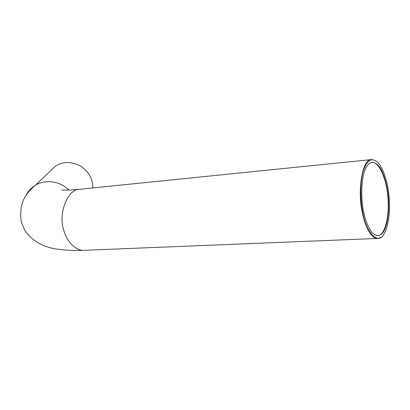 <?xml version="1.0" encoding="UTF-8"?>
<svg xmlns="http://www.w3.org/2000/svg" width="410" height="410" viewBox="0 0 410 410"><rect width="100%" height="100%" fill="white"/><g stroke="black" fill="none" stroke-linecap="round" stroke-linejoin="round"><path stroke-width="0.61" d="M48.985 172.313L55.77 165.871C63.314 161.376 71.612 161.432 80.657 166.045C89.006 171.882 93.014 179.185 92.691 187.949M363.424 210.596C365.325 220.764 368.421 228.319 372.71 233.264C376.964 236.98 380.849 235.806 383.673 231.532C387.604 224.962 389.556 210.043 388.26 196.159C387.23 186.33 384.969 177.627 381.479 170.063C376.447 161.002 370.63 160.289 366.765 166.393C361.697 173.502 360.257 195.893 363.424 210.596M369.292 163.39L371.547 162.411C378.871 160.894 386.717 179.524 387.901 196.918C389.756 216.88 384.688 235.401 378.046 235.576L374.853 234.976M362.594 211.386C360.026 198.589 360.149 180.123 363.675 169.853C367.227 159.972 371.819 157.384 377.461 162.088C383.524 168.105 387.814 182.496 389.054 196.17C390.602 211.088 388.249 227.893 383.862 234.11C378.507 245.118 366.053 233.392 362.594 211.386M374.796 160.238L371.204 159.608C363.101 158.291 357.115 188.851 362.143 211.483C364.69 226.663 372.239 240.024 378.204 238.41L380.798 237.323M68.947 190.03C59.224 180.426 44.536 179.365 35.193 185.412C31.196 187.841 28.09 191.224 25.876 195.549M371.204 159.608L79.689 189.271C68.101 188.856 57.912 212.805 63.719 229.984C66.446 241.567 76.393 251.673 85.111 250.274L378.204 238.41M55.77 165.871L35.193 185.412C29.93 189.83 26.071 194.545 23.606 199.557C20.792 206.148 20.044 213.712 21.366 222.246L24.836 230.364C31.616 240.234 41.63 246.374 54.873 248.783C64.308 250.233 73.897 250.751 83.64 250.336M378.046 235.576L377.103 235.617M79.689 189.271C72.816 189.912 67.655 190.184 64.196 190.086L61.925 190.014"/></g></svg>
